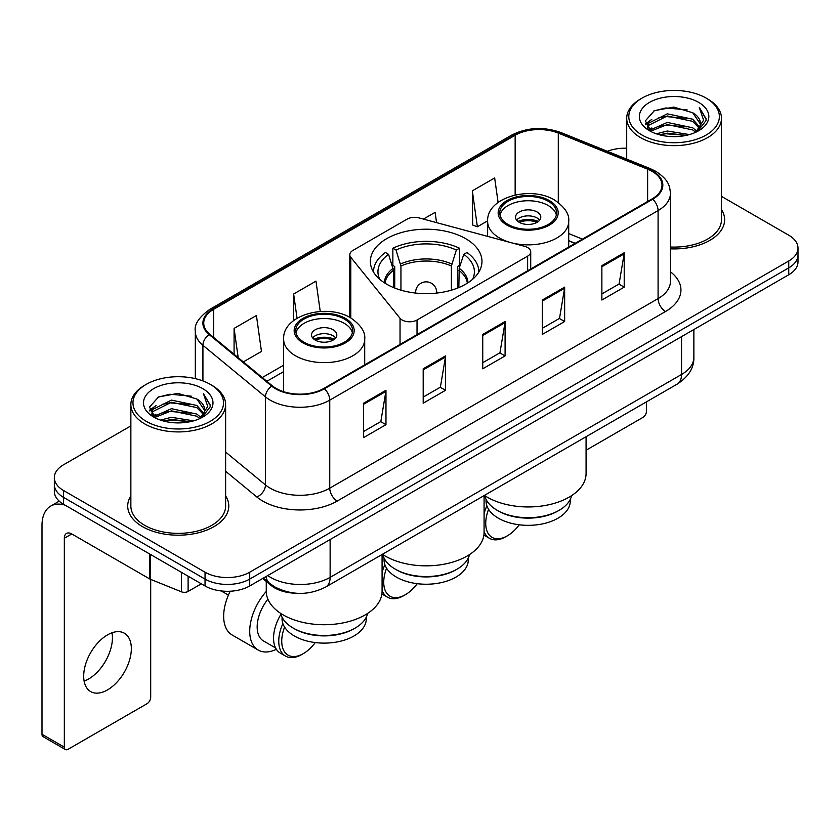 <?xml version="1.0" encoding="UTF-8"?>
<svg xmlns="http://www.w3.org/2000/svg" width="840" height="840" viewBox="0 0 840 840"><rect width="100%" height="100%" fill="white"/><g stroke="black" fill="none" stroke-linecap="round" stroke-linejoin="round"><path stroke-width="1.26" d="M527.635 247.548A10.531 6.08 0 0 0 524.643 246.341L419.024 217.907A10.531 6.08 0 0 0 407.138 219.125L352.884 250.435A10.531 6.08 0 0 0 349.797 254.741A10.531 6.08 0 0 0 350.784 257.303L400.04 318.276A10.531 6.08 0 0 0 417.029 320.008L527.635 256.147A10.531 6.08 0 0 0 530.722 251.853A10.531 6.08 0 0 0 527.635 247.548M465.633 238.644A55.807 32.214 0 0 0 404.817 231.662A55.807 32.214 0 0 0 370.367 261.429A55.807 32.214 0 0 0 386.715 284.214A55.807 32.214 0 0 0 447.52 291.197A55.807 32.214 0 0 0 481.971 261.429A55.807 32.214 0 0 0 465.633 238.644M574.98 243.432L568.701 240.891M295.985 593.219A31.584 18.239 180 0 1 271.131 585.459L262.678 578.476M130.862 425.901L63.588 464.751A31.584 18.239 0 0 0 54.338 477.645L54.338 491.4A31.584 18.239 0 0 0 63.588 504.294L205.044 585.963A31.584 18.239 0 0 0 249.722 585.963L788.75 274.754A31.584 18.239 0 0 0 798 261.859L798 254.982A31.584 18.239 0 0 1 788.75 267.876A31.584 18.239 0 0 0 798 254.982L798 248.105A31.584 18.239 0 0 0 788.75 235.21L721.476 196.371M54.338 477.645A31.584 18.239 0 0 0 63.588 490.539L205.044 572.208A31.584 18.239 0 0 0 249.722 572.208L249.722 579.086L788.75 267.876L249.722 579.086A31.584 18.239 0 0 1 205.044 579.086A31.584 18.239 0 0 0 249.722 579.086L249.722 585.963M63.588 490.539L63.588 497.417L205.044 579.086L63.588 497.417A31.584 18.239 0 0 1 54.338 484.523A31.584 18.239 0 0 0 63.588 497.417L63.588 504.294M130.862 495.863A50.537 29.18 0 0 0 127.712 506.016A50.537 29.18 0 0 0 142.506 526.649A50.537 29.18 0 0 0 197.589 532.97A50.537 29.18 0 0 0 228.785 506.016A50.537 29.18 0 0 0 225.624 495.863A50.537 29.18 0 0 1 228.785 506.016A50.537 29.18 0 0 1 197.589 532.97A50.537 29.18 0 0 1 142.506 526.649A50.537 29.18 0 0 1 127.712 506.016A50.537 29.18 0 0 1 130.862 495.863M652.134 171.381A33.695 19.457 180 0 1 661.994 185.136A33.695 19.457 180 0 1 652.134 198.891L323.799 388.447A33.695 19.457 180 0 1 272.37 385.854L209.822 334.278A33.695 19.457 180 0 1 203.732 323.117A33.695 19.457 180 0 1 213.602 309.362L515.151 135.261A33.695 19.457 180 0 1 558.296 133.088L647.63 169.197A33.695 19.457 180 0 1 652.134 171.381M652.722 171.034A34.535 19.939 0 0 0 648.113 168.798L558.779 132.689A34.535 19.939 0 0 0 514.553 134.925L213.003 309.015A34.535 19.939 0 0 0 209.139 334.551L271.688 386.127A34.535 19.939 0 0 0 324.397 388.794L652.722 199.227A34.535 19.939 0 0 0 652.722 171.034M363.626 403.19L363.626 437.577L385.969 424.683L385.969 390.296L363.626 403.19M363.626 431.477L380.835 421.544L385.875 391.44A8.421 4.862 -120 0 0 385.969 390.296M380.678 421.638L385.969 424.683M423.192 368.802L423.192 403.19L445.526 390.296L445.526 355.908L423.192 368.802M423.192 397.089L440.391 387.156L445.442 357.053A8.421 4.862 -120 0 0 445.526 355.908M440.244 387.251L445.526 390.296M601.871 265.639L601.871 300.027L624.215 287.133L624.215 252.746L601.871 265.639M601.871 293.927L619.08 283.994L624.12 253.89A8.421 4.862 -120 0 0 624.215 252.746M618.923 284.088L624.215 287.133M542.315 300.027L542.315 334.415L564.648 321.52L564.648 287.133L542.315 300.027M542.315 328.314L559.514 318.381L564.564 288.278A8.421 4.862 -120 0 0 564.648 287.133M559.367 318.476L564.648 321.52M482.748 334.415L482.748 368.802L505.092 355.908L505.092 321.52L482.748 334.415M482.748 362.702L499.957 352.769L504.998 322.665A8.421 4.862 -120 0 0 505.092 321.52M499.8 352.863L505.092 355.908M670.425 248.84A50.537 29.18 0 0 0 724.637 219.734A50.537 29.18 0 0 0 721.476 209.58A50.537 29.18 0 0 1 724.637 219.734A50.537 29.18 0 0 1 670.425 248.84M249.722 572.208L788.75 260.998A31.584 18.239 0 0 0 798 248.105M626.714 148.228A31.584 18.239 0 0 0 607.351 151.294M243.327 361.904L261.461 351.435L256.421 315.504L234.087 328.398L234.087 354.281M436.548 222.621L435.099 212.341L423.413 219.093M498.099 202.44L494.666 177.954L472.332 190.848L472.689 225.036M320.25 311.504L315.977 281.117L293.643 294.01L293.643 320.565M472.332 190.848L477.372 226.779L487.641 220.857M477.372 226.779L472.332 224.9M293.643 294.01L297.045 318.244M234.087 328.398L238.192 357.661M586.078 450.23L642.821 417.469A5.261 3.035 120 0 0 646.548 411.022L646.548 401.804M642.075 135.061A45.276 26.135 0 0 0 706.104 135.061A45.276 26.135 0 0 0 706.104 98.091L707.595 98.952A47.376 27.353 0 0 1 721.476 118.293A47.376 27.353 0 0 1 692.223 143.566A47.376 27.353 0 0 1 640.595 137.634A47.376 27.353 0 0 1 626.714 118.293A47.376 27.353 0 0 1 640.595 98.952L642.075 98.091A45.276 26.135 0 0 0 642.075 135.061M670.425 247.013A47.376 27.353 0 0 0 721.476 219.734L721.476 118.293M656.355 133.823L667.286 131.019L689.43 134.568M659.484 134.778L667.286 133.172L686.196 135.377L665.805 133.76L659.704 134.831M649.572 130.284L667.286 122.43L692.706 127.796L696.801 131.187M650.633 131.208L667.286 124.572L692.706 129.938L695.667 132.206M648.081 128.845L647.766 126.735L648.669 123.144L667.286 113.831L692.706 119.196L699.668 127.092M647.85 127.806L648.669 125.297L667.286 115.983L692.706 121.349L699.163 128.121M695.394 132.426A26.324 15.194 0 0 0 700.413 123.491A26.324 15.194 0 0 0 692.706 112.749L700.403 124.016M698.659 102.386A34.745 20.066 0 0 0 649.603 102.344A34.745 20.066 0 0 0 649.373 130.673A34.745 20.066 0 0 0 649.52 130.757A34.745 20.066 0 0 0 698.817 130.673A34.745 20.066 0 0 0 698.659 102.386M692.706 112.749L673.796 107.1L654.36 110.68L645.351 120.855L651.325 131.712M697.547 131.376L705.947 120.719L706.115 118.808L699.279 107.394L703.584 120.183L695.667 132.3M707.595 98.952L706.104 98.091A45.276 26.135 0 0 0 642.075 98.091M699.279 107.394L706.104 119.248M653.909 110.901L665.805 107.961L687.13 109.872M645.687 124.73L649.572 121.684M658.13 118.052L665.805 116.561L686.375 118.251M658.13 126.651L665.805 125.16L686.375 126.851M645.466 123.889L651.84 119.354M648.858 129.665L651.84 127.953M457.065 569.153L455.952 569.803A42.116 24.318 0 0 1 396.385 569.803L395.272 569.153A43.691 25.232 0 0 0 457.065 569.153A43.691 25.232 0 0 0 469.497 554.589M384.058 558.044L384.058 559.913A42.116 24.318 0 0 0 396.385 577.111A42.116 24.318 0 0 0 442.292 582.383A42.116 24.318 0 0 0 468.29 559.913L468.29 558.044M393.498 287.553L393.498 270.302L388.553 254.331A48.227 27.846 0 0 0 379.774 279.332M394.727 288.046L394.727 266.49L392.858 265.409L392.858 248.209A52.647 30.398 0 0 1 459.491 248.209L456.341 250.026A48.227 27.846 0 0 0 395.997 250.026L400.943 266.007L400.943 290.168M451.395 290.168L451.395 266.007L456.341 250.026M382.41 554.305A57.907 33.432 0 0 0 385.224 556.049A57.907 33.432 0 0 0 448.329 563.294A57.907 33.432 0 0 0 484.082 532.403L484.082 495.6M459.491 248.209L459.491 265.409L457.611 266.49L457.611 288.046M388.553 254.331L385.413 252.515A52.647 30.398 0 0 0 373.527 271.75A52.647 30.398 0 0 0 373.527 272.118L373.527 271.75M395.997 250.026L392.858 248.209M478.81 271.75L478.81 272.118A52.647 30.398 0 0 0 478.81 271.75A52.647 30.398 0 0 0 466.935 252.515L463.785 254.331L459.186 268.286L458.84 287.553M472.574 279.332A48.227 27.846 0 0 0 463.785 254.331M382.841 554.589A43.691 25.232 0 0 0 395.272 569.153L396.385 569.803M386.589 568.228A30.534 17.63 120 0 0 383.733 582.267A30.534 17.63 120 0 0 405.321 594.731A30.534 17.63 120 0 0 417.26 583.684M382.084 590.404A32.645 18.848 120 0 0 387.513 597.208A32.645 18.848 120 0 0 403.83 595.591L405.321 594.731M381.895 593.953A32.645 18.848 120 0 0 382.305 594.206L387.513 597.208M384.878 564.69A32.645 18.848 120 0 0 382.084 572.597M383.019 555.303A32.645 18.848 120 0 0 382.084 556.899M548.268 201.254A28.424 16.412 0 0 0 517.293 197.694A28.424 16.412 0 0 0 499.737 212.856A28.424 16.412 0 0 0 508.064 224.459A28.424 16.412 0 0 0 539.049 228.018A28.424 16.412 0 0 0 556.595 212.856A28.424 16.412 0 0 0 548.268 201.254M556.353 215.009A28.424 16.412 0 0 0 548.268 205.548A28.424 16.412 0 0 0 519.036 201.611A28.424 16.412 0 0 0 499.989 215.009M571.62 495.621A43.806 25.284 180 0 1 559.135 510.31L557.949 511.004A42.116 24.318 180 0 1 498.382 511.004L497.196 510.31A43.806 25.284 180 0 1 484.722 495.621M570.287 499.38L570.287 501.029A42.116 24.318 180 0 1 544.288 523.488A42.116 24.318 180 0 1 498.382 518.217A42.116 24.318 180 0 1 486.056 501.029L486.056 499.38M559.135 510.31A43.806 25.284 180 0 1 497.196 510.31L498.382 511.004M484.407 495.411A57.907 33.432 0 0 0 487.221 497.154A57.907 33.432 0 0 0 550.326 504.409A57.907 33.432 0 0 0 586.078 473.519L586.078 436.716M537.106 211.995A12.631 7.298 0 0 0 523.331 210.42A12.631 7.298 0 0 0 515.529 217.161A12.631 7.298 0 0 0 519.236 222.316A12.631 7.298 0 0 0 533.001 223.892A12.631 7.298 0 0 0 540.803 217.161A12.631 7.298 0 0 0 537.106 211.995M539.679 220.164A12.631 7.298 0 0 0 537.106 218.012A12.631 7.298 0 0 0 516.663 220.164M517.965 221.456A16.842 9.723 180 0 1 537.631 221.151L537.631 221.991M519.341 222.38A14.742 8.515 180 0 1 536.12 222.023L537.631 221.151M535.868 222.936L536.12 222.023M488.586 509.334A30.534 17.63 120 0 0 485.73 523.383A30.534 17.63 120 0 0 507.318 535.846A30.534 17.63 120 0 0 519.256 524.79M484.082 531.52A32.645 18.848 120 0 0 489.51 538.325A32.645 18.848 120 0 0 505.838 536.707L507.318 535.846M483.893 535.069A32.645 18.848 120 0 0 484.302 535.311L489.51 538.325M486.875 505.806A32.645 18.848 120 0 0 484.082 513.712M484.943 496.534A32.645 18.848 120 0 0 484.082 498.015M344.274 319.032A28.424 16.412 0 0 0 313.288 315.473A28.424 16.412 0 0 0 295.743 330.635A28.424 16.412 0 0 0 304.07 342.237A28.424 16.412 0 0 0 335.055 345.796A28.424 16.412 0 0 0 352.601 330.635A28.424 16.412 0 0 0 344.274 319.032M352.359 332.787A28.424 16.412 0 0 0 344.274 323.327A28.424 16.412 0 0 0 315.042 319.389A28.424 16.412 0 0 0 295.985 332.787M367.626 613.4A43.806 25.284 180 0 1 355.142 628.089L353.955 628.772A42.116 24.318 180 0 1 294.389 628.772L293.202 628.089A43.806 25.284 180 0 1 280.718 613.4M366.282 617.159L366.282 618.807A42.116 24.318 180 0 1 340.284 641.267A42.116 24.318 180 0 1 294.389 635.996A42.116 24.318 180 0 1 282.051 618.807L282.051 617.159M355.142 628.089A43.806 25.284 180 0 1 293.202 628.089L294.389 628.772M266.259 581.438L266.259 591.297A57.907 33.432 0 0 0 283.227 614.933A57.907 33.432 0 0 0 346.332 622.188A57.907 33.432 0 0 0 382.084 591.297L382.084 554.495M333.102 329.774A12.631 7.298 0 0 0 319.337 328.199A12.631 7.298 0 0 0 311.535 334.929A12.631 7.298 0 0 0 315.242 340.095A12.631 7.298 0 0 0 329.007 341.67A12.631 7.298 0 0 0 336.808 334.929A12.631 7.298 0 0 0 333.102 329.774M335.685 337.943A12.631 7.298 0 0 0 333.102 335.79A12.631 7.298 0 0 0 312.659 337.943M313.961 339.234A16.842 9.723 180 0 1 333.637 338.919L333.637 339.759M315.346 340.147A14.742 8.515 180 0 1 332.115 339.801L333.637 338.919M331.873 340.715L332.115 339.801M230.213 591.234A41.066 23.709 120 0 0 223.661 616.224A41.066 23.709 120 0 0 232.166 635.019L258.227 650.066A41.066 23.709 -60 0 1 249.722 631.271A41.066 23.709 -60 0 1 266.259 591.454M276.37 649.299A41.066 23.709 -60 0 1 258.227 650.066M284.592 627.113A30.534 17.63 120 0 0 281.736 641.162A30.534 17.63 120 0 0 303.324 653.625A30.534 17.63 120 0 0 315.262 642.569M282.881 623.585A32.645 18.848 120 0 0 278.754 641.162A32.645 18.848 120 0 0 285.516 656.103A32.645 18.848 120 0 0 301.833 654.486L303.324 653.625M275.594 647.934L263.487 640.952A30.534 17.63 -60 0 1 257.166 626.976A30.534 17.63 -60 0 1 267.908 599.214M280.949 614.313A32.645 18.848 120 0 0 273.546 638.148A32.645 18.848 120 0 0 280.308 653.09L285.516 656.103M112.014 632.783A33.695 19.457 -60 0 1 88.62 678.993A33.695 19.457 -60 0 1 84.126 681.093M107.52 689.903A33.695 19.457 120 0 0 129.528 660.208A33.695 19.457 120 0 0 124.362 633.213A33.695 19.457 120 0 0 107.52 634.883A33.695 19.457 120 0 0 85.502 664.566A33.695 19.457 120 0 0 90.668 691.572A33.695 19.457 120 0 0 107.52 689.903M188.108 576.188L188.108 591.444L201.327 583.811M65.163 505.197A42.116 24.318 -120 0 0 50.726 506.079A42.116 24.318 -120 0 0 42 525.357L42 734.265L64.334 747.159L64.334 538.251A10.531 6.08 60 0 1 66.517 533.432A10.531 6.08 60 0 1 71.778 533.957L149.625 578.897L149.625 553.97M64.334 747.159A5.261 3.035 120 0 0 65.425 749.564L43.092 736.67A5.261 3.035 -60 0 1 42 734.265M65.425 749.564A5.261 3.035 120 0 0 68.061 749.301L146.979 703.742A5.261 3.035 120 0 0 150.696 697.295L150.696 579.39M188.108 591.444A5.261 3.035 180 0 1 181.367 591.78L150.328 579.232A5.261 3.035 180 0 1 149.625 578.897M146.234 421.334A45.276 26.135 0 0 0 210.263 421.334A45.276 26.135 0 0 0 210.263 384.363L211.754 385.224A47.376 27.353 0 0 1 225.624 404.565A47.376 27.353 0 0 1 196.382 429.839A47.376 27.353 0 0 1 144.743 423.906A47.376 27.353 0 0 1 130.862 404.565A47.376 27.353 0 0 1 144.743 385.224L146.234 384.363A45.276 26.135 0 0 0 146.234 421.334M130.862 404.565L130.862 506.016A47.376 27.353 0 0 0 144.743 525.357A47.376 27.353 0 0 0 196.382 531.279A47.376 27.353 0 0 0 225.624 506.016L225.624 404.565M160.514 420.094L171.434 417.302L193.589 420.851M163.632 421.05L171.434 419.444L190.344 421.649M153.699 416.588L171.434 408.702L196.854 414.068L200.949 417.459M154.78 417.48L171.434 410.855L196.854 416.22L199.815 418.478M152.24 415.128L151.924 413.007L152.817 409.416L171.434 400.103L196.854 405.468L203.816 413.364M152.009 414.078L152.817 411.569L171.434 402.255L196.854 407.62L203.322 414.393M199.553 418.698A26.324 15.194 0 0 0 204.572 409.773A26.324 15.194 0 0 0 196.854 399.021L204.55 410.288M202.818 388.668A34.745 20.066 0 0 0 153.752 388.616A34.745 20.066 0 0 0 153.531 416.945A34.745 20.066 0 0 0 153.678 417.029A34.745 20.066 0 0 0 202.965 416.945A34.745 20.066 0 0 0 202.818 388.668M196.854 399.021L177.944 393.382L158.508 396.953L149.499 407.138L155.474 417.984M201.705 417.648L210.095 406.991L210.263 405.09L203.438 393.677L207.743 406.466L199.826 418.572M211.754 385.224L210.263 384.363A45.276 26.135 0 0 0 146.234 384.363M203.438 393.677L210.263 405.52M158.056 397.173L169.964 394.244L191.279 396.155M149.846 411.012L153.731 407.957M162.278 404.324L169.964 402.832L190.523 404.523M162.278 412.923L169.964 411.432L190.523 413.123M163.853 421.103L169.964 420.031L190.323 421.659M149.625 410.161L155.999 405.636M153.006 415.947L155.999 414.225M271.131 584.514L271.131 585.459M350.784 257.303L350.784 317.94M400.04 318.276L400.04 344.431M417.029 320.008L417.029 334.625M527.635 256.147L527.635 270.764M267.74 575.558A42.116 24.318 0 0 0 270.564 577.364A42.116 24.318 0 0 0 330.131 577.364L681.534 374.483A42.116 24.318 0 0 0 693.872 357.284C694.187 367.742 688.611 376.677 677.177 384.122L325.762 587.002A21.063 12.159 60 0 0 330.131 577.364L330.131 539.543M681.534 336.651L681.534 374.483A21.063 12.159 60 0 1 677.177 384.122M266.028 576.545A21.063 14.081 129.5 0 0 269.703 583.391L263.309 578.12M788.75 274.754L788.75 260.998M205.044 585.963L205.044 572.208M670.425 271.782A52.647 30.398 180 0 1 665.532 311.504L337.197 501.07A10.531 6.08 60 0 1 329.752 488.177L658.087 298.61A42.116 24.318 0 0 0 670.425 281.421L670.425 193.389A42.116 24.318 180 0 1 658.087 210.578A10.531 6.08 -120 0 0 652.722 199.227M337.197 501.07A52.647 30.398 180 0 1 262.752 501.07A52.647 30.398 180 0 1 256.851 497.007L225.624 471.261M271.688 386.127A10.531 7.046 129.5 0 0 265.472 396.889L265.472 484.921A42.116 24.318 0 0 0 270.197 488.177A42.116 24.318 0 0 0 329.752 488.177L329.752 400.144A42.116 24.318 180 0 1 265.472 396.889L202.923 345.314A42.116 24.318 180 0 1 195.31 331.369L195.31 378.641M670.425 193.389C669.743 186.155 669.071 180.128 655.904 171.371L650.37 168.683A10.531 4.935 112 0 0 648.113 168.798M650.37 168.683L561.036 132.573C543.596 126.399 527.048 127.292 511.371 135.261A10.531 6.08 60 0 1 514.553 134.925M213.003 309.015A10.531 6.08 -120 0 0 209.822 309.362C198.891 317.216 194.061 324.555 195.31 331.369M209.139 334.551A10.531 7.046 129.5 0 0 202.923 345.314L202.923 380.93M561.036 132.573A10.531 4.935 112 0 0 558.779 132.689M324.397 388.794A10.531 6.08 60 0 1 329.752 400.144L658.087 210.578L658.087 298.61A10.531 6.08 60 0 0 665.532 311.504M225.624 452.067L265.472 484.921A10.531 7.046 -50.5 0 1 256.851 497.007M213.602 309.362L213.602 337.386M647.63 169.197L647.63 201.484M558.296 133.088L558.296 202.493M582.435 239.127L568.701 233.572M515.151 135.261L515.151 194.996M283.637 365.211L262.29 377.538M482.748 335.506L504.998 322.665M542.315 301.119L564.564 288.278M601.871 266.732L624.12 253.89M423.192 369.894L445.442 357.053M363.626 404.281L385.875 391.44M393.498 270.302A41.276 23.825 0 0 0 385.004 283.175M451.395 266.007A41.276 23.825 0 0 0 400.943 266.007M393.151 268.286A41.769 24.119 0 0 0 384.405 282.796M451.742 263.991A41.769 24.119 0 0 0 400.596 263.991M467.933 282.796A41.769 24.119 0 0 0 459.186 268.286M467.344 283.175A41.276 23.825 0 0 0 458.84 270.302M415.706 293.076A10.531 6.08 180 0 1 415.643 292.383L415.643 293.066M436.695 293.066L436.695 292.383A10.531 6.08 180 0 1 436.632 293.076M506.951 225.109A30.009 17.325 0 0 0 549.392 225.109A30.009 17.325 0 0 0 549.392 200.603A30.009 17.325 0 0 0 506.951 200.603A30.009 17.325 0 0 0 506.951 225.109M568.701 247.054L568.701 221.456A40.541 23.404 180 0 1 543.679 243.075A40.541 23.404 180 0 1 499.506 238.004A40.541 23.404 180 0 1 487.631 221.456L487.631 236.376M302.957 342.888A30.009 17.325 0 0 0 345.387 342.888A30.009 17.325 0 0 0 345.387 318.381A30.009 17.325 0 0 0 302.957 318.381A30.009 17.325 0 0 0 302.957 342.888M364.707 364.833L364.707 339.234A40.541 23.404 180 0 1 339.685 360.854A40.541 23.404 180 0 1 295.512 355.782A40.541 23.404 180 0 1 283.637 339.234L283.637 391.703M64.334 538.251L71.778 533.957M150.328 554.369L150.328 579.232M181.367 591.78L181.367 572.292M349.797 254.741L349.797 317.383M530.722 251.853L530.722 268.979M325.762 587.002C308.816 595.518 291.869 595.518 274.932 587.002L269.703 583.391M693.872 357.284L693.872 329.532M511.371 135.261L209.822 309.362M283.637 371.627L266.868 381.308M575.211 243.296L568.701 240.66M647.766 128.478L647.766 126.735M626.714 159.128L626.714 118.293M436.695 292.383A10.531 10.531 0 0 0 420.903 283.258A10.531 10.531 0 0 0 415.643 292.383M568.701 221.456C569.594 214.316 564.911 207.197 554.652 200.088C530.754 185.293 486.224 197.159 487.631 221.456M364.707 339.234C365.6 332.094 360.917 324.975 350.658 317.867C326.76 303.072 282.23 314.937 283.637 339.234M228.417 595.087L221.267 590.961M50.726 506.079L59.241 501.155M151.924 414.75L151.924 413.007"/></g></svg>
